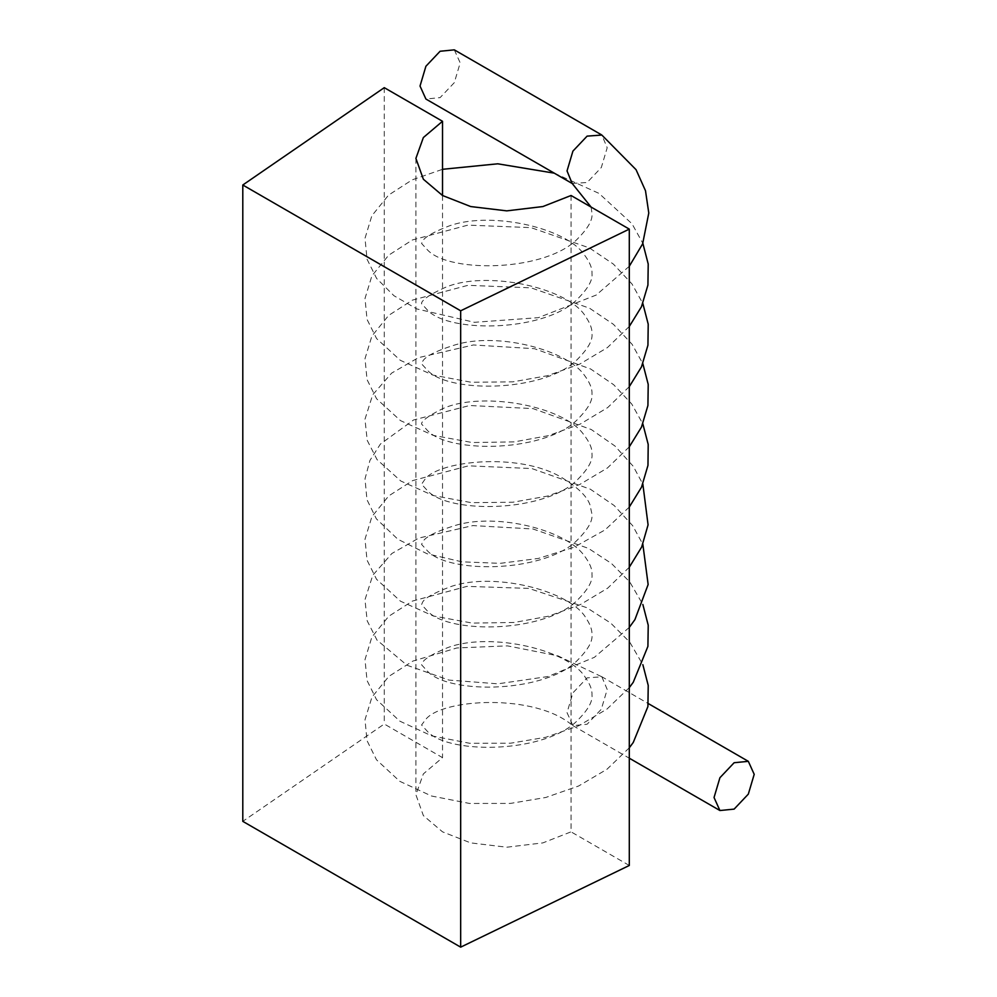 <?xml version="1.0" encoding="UTF-8"?>
<svg xmlns="http://www.w3.org/2000/svg" width="997" height="997" viewBox="0 0 997 997"><rect width="100%" height="100%" fill="white"/><g stroke="black" fill="none" stroke-linecap="round" stroke-linejoin="round"><path stroke-width="0.75" stroke-dasharray="4.99 3.74" d="M567.031 712.643L572.914 725.642L587.108 724.246L601.316 709.253L607.198 689.45L601.839 676.789L587.108 677.86L572.914 692.853L567.031 712.643M572.166 183.436L587.108 182.513L601.316 167.521L607.198 147.73L601.839 135.056M454.308 49.85L460.19 62.848L454.308 82.651L440.101 97.631L425.906 99.039M571.044 195.499L571.044 831.847L542.879 842.889L506.775 847.213L470.684 842.889L442.518 831.847L423.364 815.583L415.899 794.734L423.364 773.896L442.518 757.633L384.269 724.009L242.794 821.354M629.294 865.471L571.044 831.847M442.518 195.499L442.518 757.633M384.269 87.661L384.269 724.009M572.914 725.642L629.294 758.194M601.316 676.452L648.299 703.583M591.109 207.077L591.981 213.321C592.779 219.639 588.392 227.715 578.808 237.535C547.939 271.658 450.121 273.552 427.775 250.235L421.569 243.455L422.329 241.773C423.737 237.76 431.851 232.8 446.706 226.905C486.997 210.242 565.498 226.743 584.454 254.945C589.825 262.149 592.343 268.343 591.981 273.502C592.779 279.833 588.392 287.896 578.808 297.729C547.939 331.839 450.121 333.733 427.775 310.428L421.569 303.649C422.815 305.157 415.325 301.106 443.702 288.145C483.931 269.402 568.813 287.186 585.85 316.959C590.212 323.402 592.255 328.985 591.981 333.696C592.779 340.014 588.392 348.09 578.808 357.923C547.939 392.033 450.121 393.927 427.775 370.622L421.569 363.843L422.317 362.185C424.124 356.938 435.091 351.168 455.218 344.85C497.391 331.839 566.894 349.685 584.541 375.433C589.85 382.586 592.33 388.743 591.981 393.89C592.779 400.208 588.392 408.284 578.808 418.117C547.939 452.227 450.121 454.121 427.775 430.816L421.569 424.037C422.765 425.245 415.986 422.117 440.624 409.73C477.937 390.5 563.031 404.732 583.868 434.804C589.676 442.307 592.38 448.737 591.981 454.084C592.779 460.402 588.392 468.478 578.808 478.311C547.939 512.421 450.121 514.315 427.775 491.01L421.569 484.218L424.797 479.545C437.745 460.302 525.307 450.943 566.595 480.741C579.307 488.929 587.096 496.917 589.937 504.681L591.981 514.278C592.779 520.596 588.392 528.672 578.808 538.492C547.939 572.614 450.121 574.509 427.775 551.204L421.569 544.412L422.329 542.754C424.149 537.47 435.203 531.675 455.479 525.369C497.117 512.72 565.187 529.719 583.793 555.092C589.651 562.632 592.38 569.088 591.981 574.471C592.779 580.79 588.392 588.866 578.808 598.686C547.939 632.808 450.121 634.703 427.775 611.398L421.569 604.606L422.205 603.135C423.376 598.96 432.1 593.763 448.376 587.52C490.674 570.745 570.645 590.174 586.273 618.514C590.324 624.708 592.23 630.092 591.981 634.653C592.779 640.984 588.392 649.047 578.808 658.88C547.939 692.99 450.121 694.897 427.775 671.579L421.569 664.8L422.267 663.217C423.426 659.628 430.667 654.942 444.026 649.184C483.956 630.864 567.38 647.938 585.314 677.387C590.062 684.141 592.293 689.949 591.981 694.847C592.779 701.165 588.392 709.241 578.808 719.074C547.939 753.184 450.121 755.078 427.775 731.773L421.569 724.993L425.657 719.51C441.746 698.66 534.38 693.065 572.166 725.168M629.294 266.274L596.218 295.05L538.355 317.669L474.373 322.305L416.846 308.945L393.977 295.735L376.617 278.437L367.058 259.245L365.002 238.283L371.856 215.763L388.531 195.125L412.185 179.859L442.518 169.303M554.27 173.154L599.035 193.406L632.048 223.839L642.853 243.33M629.294 326.468L607.447 347.567L579.681 364.154L547.615 375.67L513.044 381.826L471.357 382.275L432.773 375.046L400.308 360.303L376.579 338.569L367.033 319.376L365.014 298.427L371.881 275.895L388.643 255.22L412.409 239.953L467.917 225.123L531.015 227.64L589.401 247.929L613.342 264.055L631.973 283.946L642.853 303.512M629.294 386.662L607.659 407.599L580.167 424.124L548.437 435.652L514.19 441.895L472.192 442.531L433.259 435.39L400.495 420.622L376.567 398.75L367.033 379.558L365.014 358.621L371.893 336.076L388.656 315.401L412.434 300.122L467.992 285.304L531.127 287.846L589.514 308.185L613.442 324.337L632.061 344.252L642.853 363.706M629.294 446.855L607.397 467.992L579.544 484.604L547.39 496.12L512.732 502.239L471.382 502.65L433.084 495.534L400.794 481.003L377.04 459.592L367.208 440.325L364.977 419.238L372.679 394.824L391.622 373.127L418.379 357.674L473.401 344.974L534.566 348.713L590.66 369.002L613.666 384.717L631.699 403.947L642.853 423.899M629.294 507.049L605.142 529.843L574.11 547.228L538.343 558.445L500.207 563.342L462.022 561.847L427.127 553.771L397.903 539.29L376.343 518.814L366.946 499.647L365.027 478.784L369.924 460.464L380.393 444.076L413.568 419.986L469.637 405.517L533.021 408.596L591.283 429.533L614.962 446.02L633.22 466.272L642.853 484.093M629.294 567.231L607.696 588.143L580.279 604.643L548.624 616.171L514.415 622.452L472.304 623.113L433.284 615.972L400.47 601.179L376.517 579.257L367.008 560.065L365.014 539.14L371.931 516.583L388.793 495.858L412.696 480.579L468.528 465.823L531.887 468.565L590.349 489.203L614.202 505.554L632.659 525.668L642.853 544.287M629.294 627.425L594.424 657.297L548.063 676.514L497.839 683.83L448.899 680.079L406.988 665.236L376.966 640.062L367.183 620.807L364.977 599.745L372.741 575.306L391.833 553.534L418.815 538.068L472.877 525.593L532.971 528.971L588.429 548.362L611.435 563.455L629.78 581.961L642.853 604.481M629.294 687.631L607.036 709.029L578.646 725.804L545.833 737.269L510.589 743.214L469.575 743.264L431.701 735.873L399.872 721.18L376.554 699.695L367.033 680.502L365.014 659.565L371.893 637.021L388.68 616.345L412.484 601.066L466.945 586.373L528.921 588.404L586.735 607.659L610.737 623.088L629.78 642.168L642.853 664.675M629.294 747.812L607.011 769.235L578.609 786.01L545.77 797.475L510.501 803.408L469.475 803.445L431.601 796.03L399.785 781.312L376.492 759.789L367.008 740.609L365.014 719.697L371.943 697.127L388.855 676.39L412.833 661.098L456.925 647.95L507.448 645.869L557.909 655.839L601.839 676.789M415.899 158.398L415.899 794.734"/><path stroke-width="1.5" d="M714.039 797.525L719.921 777.722L734.128 762.73L748.323 761.334L754.206 774.333L748.323 794.123L734.128 809.115L719.921 810.524L714.039 797.525M629.294 266.274L642.629 243.879L648.785 213.022L645.495 190.739L636.061 169.689L601.839 135.056L587.108 136.128L572.914 151.12L567.031 170.923L572.166 183.436L591.109 207.077M572.914 183.922L425.906 99.039L420.024 86.041L425.906 66.251L440.101 51.258L454.308 49.85L601.316 134.72M629.294 229.123L629.294 865.471L460.676 947.15L460.676 310.802L629.294 229.123L571.044 195.499L542.879 206.553L506.775 210.865L470.684 206.553L442.518 195.499L423.364 179.236L415.899 158.398L423.364 137.549L442.518 121.285L384.269 87.661L242.794 185.006L460.676 310.802M442.518 121.285L442.518 195.499M242.794 185.006L242.794 821.354L460.676 947.15M629.294 758.194L719.921 810.524M648.299 703.583L748.323 761.334M442.518 169.303L497.727 163.807L554.27 173.154M642.853 243.33L648.212 264.018L647.925 285.092L641.47 306.727L629.294 326.468M642.853 303.512L648.212 324.175L647.938 345.224L641.482 366.884L629.294 386.662M642.853 363.706L648.212 384.406L647.925 405.492L641.47 427.115L629.294 446.855M642.853 423.899L648.2 444.425L647.975 465.362L641.532 487.159L629.294 507.049M642.853 484.093L648.075 524.858L641.682 547.017L629.294 567.231M642.853 544.287L648.137 584.516L634.915 619.611L629.294 627.425M642.853 604.481L648.224 625.231L647.913 646.368L633.269 682.247L629.294 687.631M642.853 664.675L648.224 685.425L647.913 706.574L633.269 742.441L629.294 747.812"/></g></svg>

